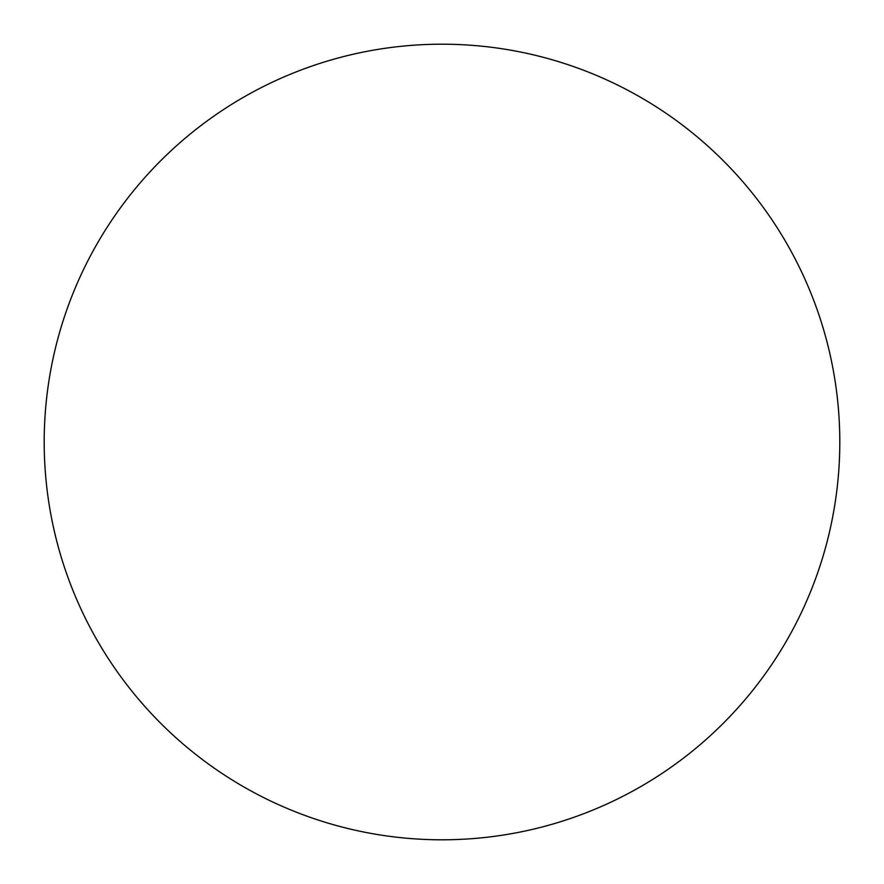 <?xml version="1.0" encoding="UTF-8"?>
<svg xmlns="http://www.w3.org/2000/svg" width="884" height="884" viewBox="0 0 884 884"><rect width="100%" height="100%" fill="white"/><g stroke="black" fill="none" stroke-linecap="round" stroke-linejoin="round"><path stroke-width="1.33" d="M442 839.8A397.8 397.8 0 0 1 44.2 442A397.8 397.8 0 0 1 442 44.2A397.8 397.8 0 0 1 839.8 442A397.8 397.8 0 0 1 442 839.8"/></g></svg>
